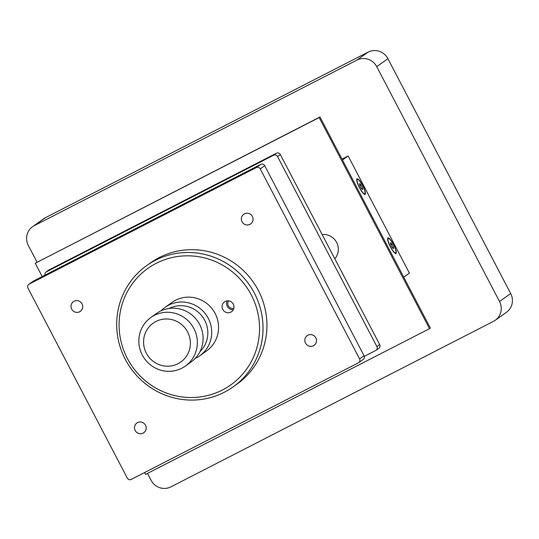 <?xml version="1.0" encoding="UTF-8"?>
<svg xmlns="http://www.w3.org/2000/svg" width="539" height="539" viewBox="0 0 539 539"><rect width="100%" height="100%" fill="white"/><g stroke="black" fill="none" stroke-linecap="round" stroke-linejoin="round"><path stroke-width="0.81" d="M147.484 473.404L151.095 480.31A14.897 14.499 -125.5 0 0 170.897 486.879L493.522 321.325A14.897 14.499 -125.5 0 0 495.267 320.26L506.431 312.303A14.897 14.499 -125.5 0 0 510.689 293.546L387.905 58.69A14.897 14.499 -125.5 0 0 368.103 52.121L45.478 217.675A14.897 14.499 -125.5 0 0 43.733 218.74L32.569 226.697A14.897 14.499 -125.5 0 0 28.311 245.454L37.05 262.163M495.267 320.26A14.897 14.499 -125.5 0 0 499.525 301.503L376.748 66.647A14.897 14.499 -125.5 0 0 356.939 60.078L34.321 225.632A14.897 14.499 -125.5 0 0 32.569 226.697M403.745 277.154L409.397 273.125L348.147 155.96L342.022 159.099M348.147 155.96L342.487 159.989M390.371 246.842A8.637 1.967 -117.2 0 1 387.75 238.42A8.637 1.967 -117.2 0 1 393.739 244.787A8.637 1.967 -117.2 0 1 395.417 253.37A8.637 1.967 -117.2 0 1 390.371 246.842M359.473 187.727A8.637 1.967 -117.2 0 1 356.845 179.312A8.637 1.967 -117.2 0 1 362.841 185.679A8.637 1.967 -117.2 0 1 364.512 194.262A8.637 1.967 -117.2 0 1 359.473 187.727M362.558 189.661L361.056 188.091L359.587 185.012L359.621 183.496L361.123 185.059L362.592 188.145L362.558 189.661M361.595 188.657L362.592 188.145M359.904 185.685L361.123 185.059M393.463 248.769L391.954 247.199L390.485 244.12L390.519 242.604L392.028 244.174L393.497 247.253L393.463 248.769L391.954 247.199L390.485 244.12L390.519 242.604L392.028 244.174L393.497 247.253L393.463 248.769M392.5 247.765L393.497 247.253L392.5 247.765M390.809 244.794L392.028 244.174L390.809 244.794M144.654 472.521L145.618 474.36L429.522 328.669L319.162 117.556L35.251 263.248L42.204 276.547M35.251 263.248L319.998 116.963L430.358 328.069L429.522 328.669M319.162 117.556L319.998 116.963M334.807 258.74A14.6 14.209 -125.5 0 0 336.659 242.449A14.6 14.209 -125.5 0 0 322.154 234.553M316.366 341.995A5.956 5.801 54.5 0 1 305.95 343.842A5.956 5.801 54.5 0 1 313.914 335.642A5.956 5.801 54.5 0 1 316.366 341.995M364.297 356.36L375.676 350.518A2.978 2.897 -125.5 0 0 376.882 346.55L277.551 156.553A2.978 2.897 -125.5 0 0 273.59 155.239L46.462 271.791A2.978 2.897 -125.5 0 0 45.013 275.106M376.027 350.303L378.816 348.315A2.978 2.897 -125.5 0 0 379.672 344.562L280.341 154.565A2.978 2.897 -125.5 0 0 276.379 153.251L49.251 269.803A2.978 2.897 -125.5 0 0 48.908 270.019L46.111 272.006M146.022 429.415A5.956 5.801 54.5 0 1 135.606 431.254A5.956 5.801 54.5 0 1 143.569 423.061A5.956 5.801 54.5 0 1 146.022 429.415M82.561 308.025A5.956 5.801 54.5 0 1 72.145 309.871A5.956 5.801 54.5 0 1 80.109 301.672A5.956 5.801 54.5 0 1 82.561 308.025M252.906 220.613A5.956 5.801 54.5 0 1 242.489 222.452A5.956 5.801 54.5 0 1 250.453 214.252A5.956 5.801 54.5 0 1 252.906 220.613M27.961 288.089L127.292 478.086A2.978 2.897 -125.5 0 0 131.253 479.4L358.374 362.848A2.978 2.897 -125.5 0 0 359.58 358.886L260.249 168.889A2.978 2.897 -125.5 0 0 256.288 167.575L29.167 284.127A2.978 2.897 -125.5 0 0 27.961 288.089M358.725 362.639L363.192 359.452A2.978 2.897 -125.5 0 0 364.041 355.706L264.716 165.709A2.978 2.897 -125.5 0 0 260.755 164.388L33.627 280.947A2.978 2.897 -125.5 0 0 33.277 281.156L28.816 284.343M228.536 300.863A4.831 4.703 -125.5 0 0 233.805 308.254M145.49 425.244A5.956 5.801 -125.5 0 0 136.872 423.041A5.956 5.801 -125.5 0 0 135.606 431.254A5.956 5.801 -125.5 0 0 145.49 425.244M82.029 303.855A5.956 5.801 -125.5 0 0 73.412 301.651A5.956 5.801 -125.5 0 0 72.145 309.871A5.956 5.801 -125.5 0 0 82.029 303.855M252.373 216.435A5.956 5.801 -125.5 0 0 243.756 214.232A5.956 5.801 -125.5 0 0 242.489 222.452A5.956 5.801 -125.5 0 0 252.373 216.435M315.834 337.825A5.956 5.801 -125.5 0 0 307.217 335.622A5.956 5.801 -125.5 0 0 305.95 343.842A5.956 5.801 -125.5 0 0 315.834 337.825M165.163 307.291L172.008 302.413A29.793 28.991 54.5 0 1 212.912 309.837A29.793 28.991 54.5 0 1 206.599 350.929L199.753 355.814A29.793 28.991 -125.5 0 0 206.066 314.722A29.793 28.991 -125.5 0 0 165.163 307.291A29.793 28.991 -125.5 0 0 161.141 310.781M195.145 358.482A29.793 28.991 -125.5 0 0 199.753 355.814M146.628 265.626L150.536 262.843A74.483 72.482 54.5 0 1 258.296 290.38A74.483 72.482 54.5 0 1 237.005 384.139L233.097 386.921A74.483 72.482 54.5 0 1 130.842 368.353A74.483 72.482 54.5 0 1 146.628 265.626A74.483 72.482 54.5 0 1 254.388 293.162A74.483 72.482 54.5 0 1 233.097 386.921M233.347 309.554A6.03 5.868 54.5 0 1 227.155 300.87M251.248 294.887A71.505 69.585 54.5 0 1 187.006 397.411A71.505 69.585 54.5 0 1 129.663 287.718A71.505 69.585 54.5 0 1 251.248 294.887M222.796 309.487A6.03 5.868 54.5 0 1 232.801 303.396A6.03 5.868 54.5 0 1 231.521 311.717A6.03 5.868 54.5 0 1 222.796 309.487M185.396 366.048L191.123 361.965A29.793 28.991 -125.5 0 0 197.436 320.873A29.793 28.991 -125.5 0 0 156.532 313.449L150.805 317.532A29.793 28.991 54.5 0 1 193.905 328.547A29.793 28.991 54.5 0 1 185.396 366.048A29.793 28.991 54.5 0 1 142.289 355.033A29.793 28.991 54.5 0 1 150.805 317.532M199.969 351.65A26.815 26.094 -125.5 0 0 202.738 317.094A26.815 26.094 -125.5 0 0 169.172 308.443M187.633 331.99A23.837 23.197 54.5 0 1 166.214 366.17A23.837 23.197 54.5 0 1 147.1 329.598A23.837 23.197 54.5 0 1 187.633 331.99M376.748 66.647L387.905 58.69M499.525 301.503L510.689 293.546M34.321 225.632L45.478 217.675M356.939 60.078L368.103 52.121M359.008 186.507A8.045 1.833 -117.2 0 1 359.149 180.37A8.045 1.833 -117.2 0 1 365.105 192.847A8.045 1.833 -117.2 0 1 359.008 186.507M389.913 245.616A8.045 1.833 -117.2 0 1 390.054 239.484A8.045 1.833 -117.2 0 1 396.01 251.962A8.045 1.833 -117.2 0 1 389.913 245.616A8.045 1.833 -117.2 0 1 390.054 239.484A8.045 1.833 -117.2 0 1 396.01 251.962A8.045 1.833 -117.2 0 1 389.913 245.616M376.882 346.55L379.672 344.562M277.551 156.553L280.341 154.565M273.59 155.239L276.379 153.251M46.462 271.791L49.251 269.803M359.58 358.886L364.041 355.706M260.249 168.889L264.716 165.709M29.167 284.127L33.627 280.947M256.288 167.575L260.755 164.388M364.721 194.687C364.916 194.795 366.52 193.649 362.707 185.659C356.562 175.714 357.761 179.999 356.616 178.894M395.626 253.802C395.821 253.903 397.425 252.764 393.605 244.767C387.467 234.829 388.659 239.107 387.514 238.002C388.659 239.107 387.467 234.829 393.605 244.767C397.425 252.764 395.821 253.903 395.626 253.802"/></g></svg>
